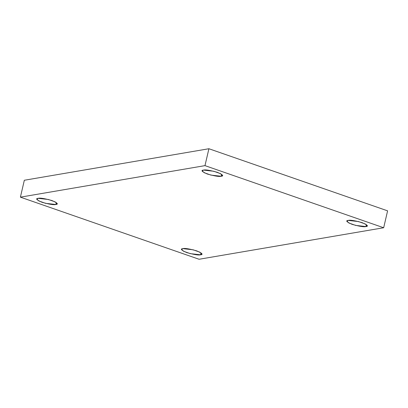 <?xml version="1.0" encoding="UTF-8"?>
<svg xmlns="http://www.w3.org/2000/svg" width="408" height="408" viewBox="0 0 408 408"><rect width="100%" height="100%" fill="white"/><g stroke="black" fill="none" stroke-linecap="round" stroke-linejoin="round"><path stroke-width="0.61" d="M221.636 174.323L221.187 176.251L222.493 175.537L220.514 173.645L213.726 171.248L203.505 170.105C205.367 169.524 209.982 170.264 217.352 172.324C222.778 174.711 224.058 176.021 221.187 176.251C219.326 176.827 214.71 176.088 207.341 174.032C201.914 171.641 200.634 170.335 203.505 170.105L202.2 170.814L204.179 172.706L210.967 175.109L221.187 176.251L221.636 174.323M56.279 202.562L55.83 204.484L57.135 203.776L55.157 201.884L48.368 199.481L38.148 198.339C40.015 197.763 44.63 198.502 51.995 200.558C57.421 202.949 58.701 204.26 55.83 204.484C53.968 205.066 49.353 204.326 41.983 202.271C36.557 199.879 35.282 198.569 38.148 198.339L36.842 199.053L38.826 200.945L45.609 203.347L55.83 204.484L56.279 202.562M201.011 252.868L200.563 254.796L201.868 254.082L199.889 252.19L193.101 249.788L182.881 248.651C184.742 248.069 189.358 248.809 196.727 250.869C202.154 253.256 203.434 254.566 200.563 254.796C198.701 255.372 194.086 254.633 186.716 252.578C181.29 250.186 180.01 248.88 182.881 248.651L181.575 249.359L183.554 251.251L190.342 253.654L200.563 254.796L201.011 252.868M366.369 224.63L365.92 226.557L367.226 225.843L365.242 223.951L358.459 221.554L348.238 220.412C350.1 219.83 354.715 220.57 362.085 222.63C367.511 225.017 368.786 226.328 365.92 226.557C364.053 227.134 359.438 226.394 352.073 224.339C346.647 221.947 345.367 220.641 348.238 220.412L346.933 221.121L348.911 223.018L355.7 225.415L365.92 226.557L366.369 224.63M383.668 227.746L199.089 259.264L20.4 197.156L24.332 180.254L20.4 197.156L204.979 165.633L208.911 148.736L24.332 180.254L208.911 148.736L204.979 165.633L383.668 227.746L387.6 210.844L383.668 227.746L204.979 165.633L20.4 197.156L199.089 259.264L383.668 227.746M387.6 210.844L208.911 148.736L387.6 210.844"/></g></svg>
